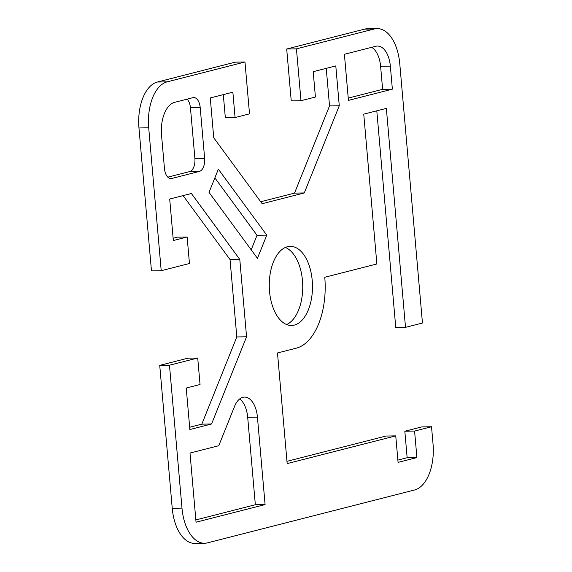 <?xml version="1.0" encoding="UTF-8"?>
<svg xmlns="http://www.w3.org/2000/svg" width="572" height="572" viewBox="0 0 572 572"><rect width="100%" height="100%" fill="white"/><g stroke="black" fill="none" stroke-linecap="round" stroke-linejoin="round"><path stroke-width="0.86" d="M286.636 324.538A39.568 21.607 89.1 0 0 302.731 285.721A39.568 21.607 89.1 0 0 285.364 247.462M287.444 246.732A39.568 21.607 -90.9 0 1 290.226 246.36A39.568 21.607 -90.9 0 1 312.391 283.011A39.568 21.607 -90.9 0 1 294.301 325.103A39.568 21.607 -90.9 0 1 291.527 325.482A39.568 21.607 -90.9 0 1 269.355 288.824A39.568 21.607 -90.9 0 1 287.444 246.732M397.869 460.11L407.15 457.743L404.833 431.231L421.778 426.905L431.524 426.748L433.04 444.036A40.726 22.244 -90.9 0 1 414.6 489.975L207.479 542.857A40.726 22.244 -90.9 0 1 204.619 543.243A40.726 22.244 -90.9 0 1 181.982 508.122L169.476 365.215L159.731 365.379L172.236 508.286A40.726 22.244 89.1 0 0 194.873 543.4L204.619 543.243M431.524 426.748L414.578 431.073L416.902 457.579L398.069 462.383L395.752 435.878L287.165 463.599L277.492 352.96L296.317 348.155A62.841 34.313 89.1 0 0 324.767 277.27L376.862 263.971L363.749 114.15L386.35 108.38L405.505 327.348L422.451 323.023L399.764 63.714A40.726 22.244 -90.9 0 0 377.127 28.6A40.726 22.244 -90.9 0 0 374.267 28.986L296.439 48.856L300.979 100.715L315.415 97.033L313.199 71.679L335.793 65.909L339.275 105.748L304.283 192.95L262.14 203.711L213.749 137.795L210.26 97.955L232.861 92.185L235.078 117.539L249.514 113.857L244.973 61.99L235.228 62.155L157.4 82.025A40.726 22.244 89.1 0 0 138.96 127.964L151.466 270.871L161.211 270.713L148.706 127.806A40.726 22.244 -90.9 0 1 167.146 81.86L244.973 61.99M161.211 270.713L189.454 263.506L187.137 236.994L173.33 240.519L169.698 199.035L191.398 193.493L239.79 259.409L246.561 336.786L211.561 423.988L189.861 429.529L186.236 388.038L200.043 384.513L197.726 358.008L169.476 365.215M234.584 406.327A23.273 12.713 -90.9 0 1 244.501 397.09A23.273 12.713 -90.9 0 1 257.436 417.152L265.086 504.583L196.046 522.207L189.997 453.06L218.776 445.71L234.584 406.327M375.783 46.275A23.273 12.713 -90.9 0 1 377.413 46.053A23.273 12.713 -90.9 0 1 390.347 66.116L392.363 89.168L348.434 100.386L344.401 54.283L375.783 46.275M266.767 235.135L257.45 258.344L209.03 192.392L218.347 169.183L266.767 235.135L257.021 235.299L214.857 177.871M174.71 102.316L192.914 97.669A11.64 6.356 -90.9 0 1 193.729 97.562A11.64 6.356 -90.9 0 1 200.2 107.593L204.633 158.301A11.64 6.356 -90.9 0 1 199.363 171.428L171.75 178.478A11.64 6.356 -90.9 0 1 170.935 178.586A11.64 6.356 -90.9 0 1 164.464 168.554L161.54 135.135A29.093 15.887 -90.9 0 1 174.71 102.316M159.731 365.379L187.973 358.165L197.726 358.008M189.668 427.248L201.816 424.152L236.808 336.944L230.044 259.566L183.09 195.617M173.13 238.245L177.391 237.158L187.137 236.994M235.078 117.539L225.332 117.703L223.309 94.623M260.703 201.752L294.53 193.114L329.529 105.913L326.24 68.347M300.979 100.715L291.234 100.879L286.694 49.013L296.439 48.856M377.127 28.6L367.381 28.757A40.726 22.244 89.1 0 0 364.521 29.143L286.694 49.013M405.505 327.348L395.76 327.513L376.798 110.818M286.972 461.318L386 436.043L395.752 435.878M251.194 249.814L257.021 235.299M167.803 177.156L189.618 171.586A11.64 6.356 89.1 0 0 194.888 158.465L190.447 107.75A11.64 6.356 89.1 0 0 187.108 99.149M348.234 98.105L382.618 89.332L380.602 66.281A23.273 12.713 89.1 0 0 371.671 47.319M195.846 519.927L255.341 504.74L247.69 417.317A23.273 12.713 89.1 0 0 239.661 398.949M404.833 431.231L414.578 431.073M407.15 457.743L416.902 457.579M255.341 504.74L265.086 504.583M382.618 89.332L392.363 89.168M329.529 105.913L339.275 105.748M294.53 193.114L304.283 192.95M201.816 424.152L211.561 423.988M230.044 259.566L239.79 259.409M236.808 336.944L246.561 336.786M181.982 508.122L172.236 508.286M167.146 81.86L157.4 82.025M138.96 127.964L148.706 127.806M364.521 29.143L374.267 28.986M247.69 417.317L257.436 417.152M380.602 66.281L390.347 66.116M189.618 171.586L199.363 171.428M170.113 178.507L171.75 178.478M190.447 107.75L200.2 107.593M194.888 158.465L204.633 158.301"/></g></svg>

